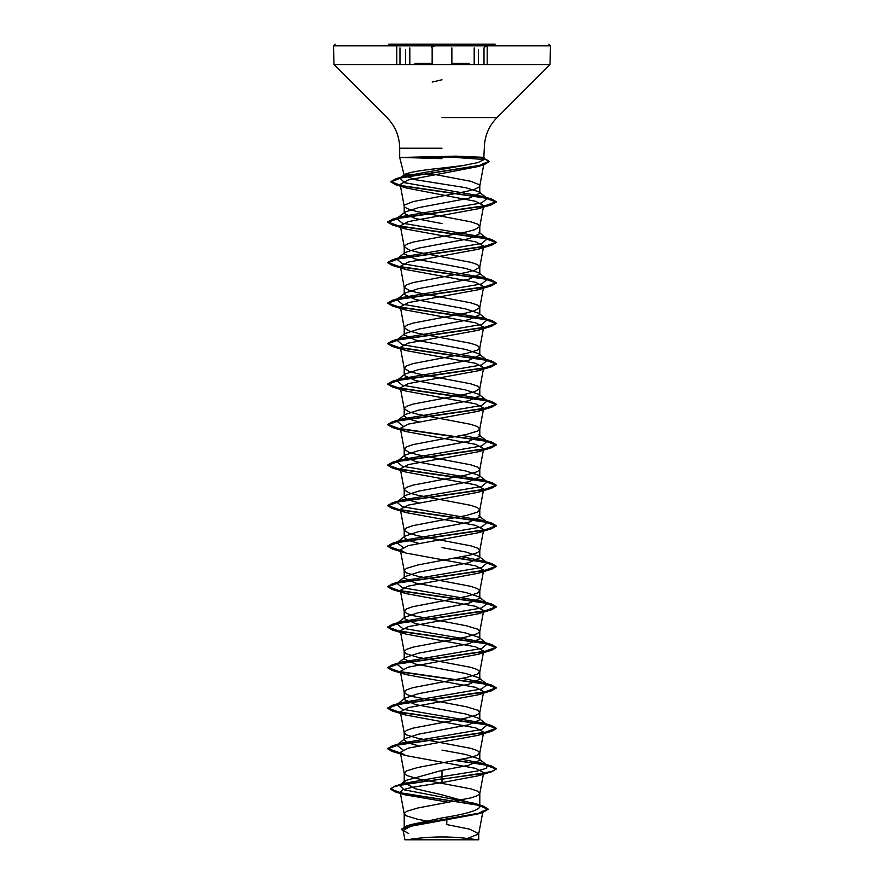 <?xml version="1.0" encoding="UTF-8"?>
<svg xmlns="http://www.w3.org/2000/svg" width="884" height="884" viewBox="0 0 884 884"><rect width="100%" height="100%" fill="white"/><g stroke="black" fill="none" stroke-linecap="round" stroke-linejoin="round"><path stroke-width="1.33" d="M442 44.708L388.838 44.708L442 44.708M388.838 44.2L495.162 44.2M431.414 47.128L434.729 45.824L550.489 45.824L480.299 45.824M442 839.8L476.951 839.8A216.978 216.978 0 0 0 407.049 839.8L442 839.8M403.811 157.374L455.691 156.148L484.322 157.374L399.678 157.374L442 158.634M442 223.564L415.27 218.503L404.209 213.442L405.115 212.027L418.353 207.674L468.719 198.248L479.791 193.187L478.885 191.773L465.647 187.684L415.292 179.684L404.209 175.386L404.938 174.303L404.209 174.303L433.779 174.303M404.938 174.303C409.712 172.17 422.066 170.093 442 168.059L463.161 165.54L477.857 162.623L483.681 159.75L481.404 158.004L478.41 157.374M432.409 822.109L417.712 819.269L406.485 815.888L404.209 813.645L406.485 811.39L417.712 808.02L470.951 797.887L477.515 795.644L479.791 793.39L477.515 791.136L470.951 788.893L417.712 778.76L406.485 775.39L404.209 773.135L406.485 770.892L417.712 767.511L470.951 757.389L477.515 755.135L479.791 752.881L477.515 750.638L470.951 748.383L417.712 738.262L406.485 734.88L404.209 732.637L406.485 730.383L413.049 728.129L466.288 718.007L477.515 714.637L479.791 712.382L477.515 710.128L466.288 706.758L413.049 696.636L406.485 694.382L404.209 692.128L406.485 689.885L413.049 687.63L466.288 677.509L477.515 674.127L479.791 671.884L477.515 669.63L470.951 667.376L417.712 657.254L406.485 653.873L404.209 651.63L406.485 649.375L413.049 647.132L466.288 636.999L477.515 633.629L479.791 631.375L477.515 629.132L466.288 625.75L413.049 615.629L406.485 613.374L404.209 611.12L406.485 608.877L413.049 606.623L466.288 596.501L477.515 593.12L479.791 590.877L477.515 588.622L470.951 586.368L417.712 576.246L406.485 572.876L404.209 570.622L406.485 568.368L417.712 564.998L470.951 554.876L477.515 552.622L479.791 550.367L477.515 548.124L470.951 545.87L417.712 535.748L409.27 533.494L404.231 530.323L406.485 527.87L413.049 525.615L466.288 515.494L477.515 512.112L479.791 509.869L477.515 507.615L470.951 505.372L417.712 495.239L409.27 492.996L404.231 489.824L406.485 487.36L413.049 485.117L466.288 474.984L477.515 471.614L479.791 469.36L477.515 467.117L470.951 464.862L417.712 454.741L409.27 452.486L404.231 449.315L406.485 446.862L413.049 444.608L466.288 434.486L477.515 431.116L479.769 429.06L477.515 426.607L470.951 424.364L417.712 414.231L409.27 411.988L404.231 408.817L406.485 406.364L413.049 404.11L466.288 393.988L474.73 391.734L479.769 388.562L477.515 386.109L470.951 383.855L417.712 373.733L409.27 371.479L404.231 368.308L406.485 365.854L413.049 363.6L466.288 353.478L477.515 350.108L479.769 348.064L477.515 345.6L470.951 343.357L417.712 333.224L409.27 330.981L404.231 327.809L406.485 325.356L413.049 323.102L466.288 312.98L474.73 310.726L479.769 307.555L477.515 305.102L470.951 302.847L417.712 292.726L409.27 290.471L404.231 287.3L406.485 284.847L413.049 282.604L466.288 272.471L474.73 270.228L479.769 267.056L477.515 264.592L470.951 262.349L417.712 252.216L409.27 249.973L404.231 246.802L406.485 244.349L413.049 242.094L466.288 231.973L474.73 229.718L479.769 226.547L477.515 224.094L470.951 221.84L417.712 211.718L409.27 209.464L404.784 207.221L404.209 206.094L404.784 204.966L413.049 201.596L466.288 191.463L474.73 189.22L479.216 186.966L479.791 185.839L479.216 184.712L470.951 181.342L435.569 174.612M404.209 813.645L404.209 828.772L410.795 824.628L442 817.91C464.929 814.297 477.526 810.672 479.791 807.048L478.498 805.004L442 794.815L415.281 788.705L404.209 782.594L405.502 780.55L442 770.362L468.741 765.29L479.791 760.229L478.885 758.826L465.614 754.461L442 750.107M418.872 745.864L408.077 742.925L404.209 739.985L405.104 738.571L418.364 734.217L468.708 724.792L479.791 719.731L478.885 718.316L465.647 713.963L415.281 704.537L404.209 699.476L405.115 698.073L418.342 693.708L468.73 684.282L479.791 679.221L478.885 677.818L465.669 673.464L415.27 664.039L404.209 658.978L405.115 657.563L418.364 653.21L468.719 643.784L479.791 638.723L478.874 637.32L465.636 632.955L415.292 623.54L404.209 618.469L405.104 617.065L418.364 612.7L468.708 603.286L479.791 598.225L478.885 596.811L465.647 592.457L415.27 583.031L404.209 577.97L405.115 576.556L418.342 572.202L468.73 562.777L479.791 557.716L478.885 556.301L465.647 551.947L442 547.594M418.872 543.351L408.077 540.411L404.209 537.461L405.104 536.058L418.364 531.693L468.719 522.278L479.791 517.217L478.874 515.803L487.272 522.367L482.786 520.422L402.275 506.687L396.739 502.112L401.226 500.167L481.703 486.443L487.272 481.857L482.786 479.913L402.286 466.188L396.728 461.603L401.214 459.669L481.714 445.934L487.272 441.359L482.774 439.414L462.277 435.337M418.872 502.841L408.077 499.902L404.209 496.963L405.115 495.548L418.353 491.195L468.719 481.78L479.791 476.708L478.885 475.305L465.658 470.94L415.27 461.514L404.209 456.453L405.115 455.05L418.342 450.696L468.73 441.271L479.791 436.21L478.885 434.795L487.272 441.359M418.872 421.834L408.077 418.894L404.209 415.955L405.115 414.541L418.375 410.187L468.719 400.772L479.791 395.701L478.885 394.297L465.636 389.932L415.292 380.518L404.209 375.457L405.104 374.043L418.342 369.689L468.73 360.263L479.791 355.202L478.885 353.788L465.647 349.434L415.27 340.008L404.209 334.948L405.115 333.544L418.342 329.179L468.73 319.754L479.791 314.693L478.885 313.29L465.636 308.925L415.281 299.51L404.209 294.449L405.137 293.035L418.375 288.67L468.708 279.256L479.791 274.195L478.896 272.791L465.647 268.427L415.281 259.012L404.209 253.94L405.115 252.526L418.353 248.172L468.73 238.757L479.791 233.696L478.885 232.282L487.272 238.835L482.774 236.901L402.286 223.166L396.728 218.591L401.214 216.646L481.725 202.911L487.261 198.336L482.786 196.392L404.695 182.734L399.966 178.181L404.872 176.06L463.161 165.54M456.995 839.8L463.945 839.8L478.708 833.977L482.995 811.004L477.647 814.02L411.005 826.209L403.148 830.363L408.684 833.524L401.424 829.568L410.143 825.313L482.553 812.551L477.647 814.031M478.708 833.977L478.73 839.8L404.916 839.8L403.148 830.363M478.73 833.767L469.713 829.17L446.74 824.573L446.917 817.004M442 770.362L442 776.671L403.833 783.39L399.457 785.324L404.099 789.81L474.321 803.269L478.962 805.379L479.791 807.048L479.791 793.39M478.885 758.815L487.261 765.378L486.509 768.207L477.349 771.025L442 776.671L442 778.87L395.093 786.053L390.463 788.782L401.402 793.092L483.084 806.009L488.056 809.015L478.62 813.236L406.751 825.921L401.424 829.225L403.303 831.203M484.056 163.076L478.012 166.568L408.11 179.971L400.154 184.447L406.22 187.96L475.725 201.342L483.681 205.585L478.122 208.779L408.375 221.575L400.319 225.84L405.889 229.033L475.614 241.829L483.681 246.095L478.111 249.277L408.386 262.073L400.319 266.349L405.878 269.532L475.603 282.327L483.681 286.593L478.111 289.786L408.375 302.582L400.319 306.847L405.878 310.03L475.625 322.837L483.681 327.102L478.122 330.284L408.375 343.091L400.319 347.346L405.889 350.539L475.636 363.335L483.681 367.6L478.122 370.783L408.375 383.59L400.319 387.855L405.889 391.048L475.636 403.844L483.681 408.11L478.122 411.292L408.408 424.088L400.319 428.353L405.878 431.547L475.603 444.343L483.659 448.608L478.111 451.801L408.386 464.597L400.319 468.863L405.878 472.045L475.625 484.852L483.681 489.117L478.111 492.3L408.364 505.096L400.319 509.361L405.878 512.554L475.625 525.35L483.681 529.615L478.111 532.798L408.375 545.605L400.319 549.87L405.889 553.053L475.614 565.848L483.681 570.114L478.122 573.307L408.386 586.103L400.319 590.368L405.889 593.562L475.614 606.358L483.659 610.623L478.122 613.805L408.375 626.612L400.319 630.878L405.878 634.06L475.614 646.856L483.681 651.121L478.111 654.315L408.375 667.111L400.319 671.376L405.878 674.558L475.625 687.365L483.681 691.631L478.111 694.813L408.375 707.62L400.319 711.885L405.889 715.068L475.625 727.864L483.681 732.129L478.111 735.322L408.397 748.107L400.319 752.383L405.889 755.577L475.614 768.373L483.681 772.638L478.122 775.821L442 782.572L442 779.213L491.581 771.776L496.244 769.091L492.112 771.279L480.355 773.809L405.237 784.163L394.264 786.638L390.463 789.125L395.513 792.009L477.835 805.015L488.056 809.346L482.553 812.551M442 782.572L412.01 787.346L403.027 789.721L400.176 792.097L405.027 794.838L447.26 802.031M487.261 765.378L482.786 763.444L462.277 759.356M402.949 749.886L396.728 745.135L401.226 743.19L481.714 729.455L487.272 724.88L482.786 722.935L402.275 709.2L396.728 704.625L401.226 702.681L481.714 688.956L487.272 684.382L482.786 682.437L462.277 678.359M402.949 668.879L396.739 664.116L401.214 662.182L481.714 648.447L487.272 643.872L482.774 641.928L402.286 628.192L396.728 623.618L401.214 621.684L481.725 607.949L487.261 603.363L482.774 601.429L402.297 587.694L396.728 583.12L401.214 581.175L481.714 567.44L487.261 562.865L482.786 560.92L462.277 556.843M402.949 547.373L396.728 542.61L401.226 540.665L481.714 526.941L487.272 522.367M402.96 425.867L396.728 421.104L401.214 419.16L481.725 405.424L487.261 400.85L482.774 398.905L402.297 385.181L396.728 380.606L401.226 378.661L481.714 364.926L487.272 360.352L482.786 358.407L402.286 344.672L396.728 340.097L401.226 338.152L481.714 324.428L487.272 319.842L482.786 317.909L402.275 304.173L396.739 299.588L401.226 297.654L481.714 283.919L487.272 279.344L482.774 277.399L402.286 263.664L396.728 259.089L401.214 257.156L481.714 243.42L487.272 238.835M496.244 768.749L491.592 766.063L456.84 760.406M400.43 752.991L387.756 748.494L392.419 745.809L484.145 732.637L496.244 728.25L491.592 725.554L399.866 712.382L387.756 707.996L392.419 705.299L484.156 692.128L496.244 687.741L491.581 685.056L399.866 671.884L387.756 667.497L392.408 664.801L484.145 651.63L496.244 647.243L491.581 644.546L399.844 631.375L387.756 626.988L392.408 624.303L484.134 611.131L496.244 606.733L491.581 604.048L399.844 590.877L387.756 586.479L392.419 583.794L484.134 570.622L496.244 566.235L491.592 563.55L456.84 557.892M400.43 550.478L387.756 545.981L392.419 543.284L484.156 530.124L496.244 525.726L491.592 523.041L399.866 509.869L387.756 505.482L392.408 502.786L484.156 489.614L496.244 485.228L491.581 482.531L399.866 469.371L387.756 464.973L392.408 462.288L484.145 449.116L496.244 444.729L491.581 442.033L399.844 428.862L387.756 424.475L392.408 421.779L484.134 408.618L496.244 404.22L491.592 401.535L399.844 388.363L387.756 383.965L392.419 381.28L484.134 368.109L496.244 363.722L491.592 361.026L399.866 347.854L387.756 343.467L392.419 340.771L484.156 327.599L496.244 323.212L491.581 320.527L399.866 307.356L387.756 302.969L392.408 300.273L484.145 287.101L496.244 282.714L491.581 280.018L399.855 266.846L387.756 262.46L392.408 259.774L484.134 246.603L496.244 242.205L491.581 239.52L399.844 226.348L387.756 221.95L392.419 219.265L484.134 206.094L496.244 201.707L491.581 199.01L402.253 185.96L390.927 181.607L395.955 178.723L478.708 165.706L489.095 161.374L486.067 159.33L481.404 157.993M496.244 769.091L484.951 764.848L455.746 760.616M400.496 753.345L392.419 751.522L387.756 748.836L399.866 744.45L491.592 731.278L496.244 728.582L484.145 724.195L392.419 711.023L387.756 708.338L399.855 703.94L491.592 690.769L496.244 688.084L484.134 683.686L392.419 670.525L387.756 667.829L399.844 663.442L491.581 650.27L496.244 647.574L484.134 643.187L392.408 630.016L387.756 627.32L399.855 622.933L491.581 609.772L496.244 607.076L484.145 602.689L392.408 589.518L387.756 586.821L399.866 582.434L491.581 569.263L496.244 566.578L484.951 562.334L455.746 558.091M400.496 550.831L392.419 549.008L387.756 546.323L399.866 541.925L491.592 528.754L496.244 526.068L484.145 521.682L392.419 508.51L387.756 505.814L399.844 501.427L491.592 488.255L496.244 485.559L484.134 481.172L392.408 468.001L387.756 465.316L399.844 460.929L491.581 447.757L496.244 445.061L484.145 440.674L392.408 427.502L387.756 424.806L399.866 420.419L491.581 407.248L496.244 404.563L484.156 400.165L392.408 386.993L387.756 384.308L399.866 379.91L491.592 366.749L496.244 364.053L484.156 359.666L392.419 346.495L387.756 343.799L399.855 339.412L491.592 326.24L496.244 323.544L484.134 319.157L392.419 305.997L387.756 303.3L399.844 298.914L491.592 285.742L496.244 283.046L484.134 278.659L392.408 265.487L387.756 262.802L399.844 258.404L491.581 245.233L496.244 242.547L484.145 238.161L392.408 224.978L387.756 222.293L399.866 217.906L491.581 204.734L496.244 202.049L484.432 197.718L395.645 184.734L390.927 181.949L401.855 177.629L484.134 164.678L489.095 161.706L485.924 159.628L456.973 157.551M487.581 45.824L484.377 47.128M432.154 82.057L442 79.792M484.012 64.565L484.012 47.913L484.012 64.565M414.916 64.565L333.986 64.565L451.868 64.565L451.868 47.913M409.822 64.565L409.822 47.913M449.293 45.824L333.511 45.824L335.135 44.2M451.868 63.416L469.106 63.416M432.154 47.913L432.154 64.565L550.014 64.565L469.106 64.565M442 117.55L497.04 117.55L442 117.55M442 148.236L399.678 148.236L442 148.236M414.916 63.416L432.154 63.416M403.69 45.824L333.511 45.824L333.986 64.565L386.96 117.55C395.258 126.092 399.502 136.324 399.678 148.236L399.678 157.374L404.209 175.386M399.966 64.565L399.966 47.913L399.966 64.565M474.178 64.565L474.178 47.913M487.194 64.565L487.194 46.322M483.692 159.761L484.322 148.236C484.498 136.324 488.742 126.092 497.04 117.55L550.014 64.565L550.489 45.824L548.865 44.2M479.791 193.187L479.791 185.839M479.791 760.229L479.791 752.881M479.791 719.731L479.791 712.382M479.791 679.221L479.791 671.884M479.791 638.723L479.791 631.375M479.791 598.225L479.791 590.877M479.791 557.716L479.791 550.367M479.791 517.217L479.791 509.869M479.791 476.708L479.791 469.36M479.791 436.21L479.791 428.862M479.791 395.701L479.791 388.352M479.791 355.202L479.791 347.854M479.791 314.693L479.791 307.356M479.791 274.195L479.791 266.846M479.791 233.696L479.791 226.348M404.209 782.594L404.209 773.135M404.209 739.985L404.209 732.637M404.209 699.476L404.209 692.128M404.209 658.978L404.209 651.63M404.209 618.469L404.209 611.12M404.209 577.97L404.209 570.622M404.209 537.461L404.209 530.124M404.209 496.963L404.209 489.614M404.209 456.453L404.209 449.116M404.209 415.955L404.209 408.607M404.209 375.457L404.209 368.109M404.209 334.948L404.209 327.599M404.209 294.449L404.209 287.101M404.209 253.94L404.209 246.592M404.209 213.442L404.209 206.094M410.795 824.628L406.751 825.921M403.833 783.39L395.093 786.053M474.321 803.269L483.084 806.009M395.513 792.009L405.027 794.838M484.056 163.065L479.769 186.049M400.154 184.447L404.231 206.292M483.681 205.585L479.769 226.547M400.319 225.84L404.231 246.802M483.681 246.095L479.769 267.056M400.319 266.349L404.231 287.3M483.681 286.593L479.769 307.555M400.319 306.847L404.231 327.809M483.681 327.102L479.769 348.064M400.319 347.346L404.231 368.308M483.681 367.6L479.769 388.562M400.319 387.855L404.231 408.817M483.681 408.11L479.769 429.06M400.319 428.353L404.231 449.315M483.681 448.608L479.769 469.57M400.319 468.863L404.231 489.824M483.681 489.117L479.769 510.068M400.319 509.361L404.231 530.323M483.681 529.615L479.769 550.577M400.319 549.87L404.231 570.821M483.681 570.114L479.769 591.076M400.319 590.368L404.231 611.33M483.681 610.623L479.769 631.585M400.319 630.878L404.231 651.828M483.681 651.121L479.769 672.083M400.319 671.376L404.231 692.338M483.681 691.631L479.769 712.592M400.319 711.885L404.231 732.836M483.681 732.129L479.769 753.091M400.319 752.383L404.231 773.345M483.681 772.638L479.769 793.589M400.176 792.097L404.231 813.844M482.786 763.444L491.592 766.063M401.226 743.19L392.419 745.809M482.786 722.935L491.592 725.554M401.226 702.681L392.419 705.299M482.786 682.437L491.581 685.056M401.214 662.182L392.408 664.801M482.774 641.928L491.581 644.546M401.214 621.684L392.408 624.303M482.774 601.429L491.581 604.048M401.214 581.175L392.419 583.794M482.786 560.92L491.592 563.55M401.226 540.665L392.419 543.284M482.786 520.422L491.592 523.041M401.226 500.167L392.408 502.786M482.786 479.913L491.581 482.531M401.214 459.669L392.408 462.288M482.774 439.414L491.581 442.033M401.214 419.16L392.408 421.779M482.774 398.905L491.592 401.535M401.226 378.661L392.419 381.28M482.786 358.407L491.592 361.026M401.226 338.152L392.419 340.771M482.786 317.909L491.581 320.527M401.226 297.654L392.408 300.273M482.774 277.399L491.581 280.018M401.214 257.156L392.408 259.774M482.774 236.901L491.581 239.52M401.214 216.646L392.419 219.265M482.786 196.392L491.581 199.01M404.872 176.06L395.955 178.723M396.728 745.135L405.104 738.571M487.272 724.88L478.885 718.316M396.728 704.625L405.115 698.062M487.272 684.382L478.885 677.818M396.739 664.116L405.115 657.563M487.272 643.872L478.885 637.309M396.728 623.618L405.115 617.065M487.261 603.363L478.885 596.811M396.728 583.12L405.115 576.556M487.261 562.865L478.885 556.301M396.728 542.61L405.104 536.058M396.739 502.112L405.115 495.548M487.272 481.857L478.896 475.305M396.728 461.603L405.115 455.039M396.728 421.104L405.115 414.541M487.261 400.85L478.885 394.297M396.728 380.606L405.104 374.043M487.272 360.352L478.885 353.788M396.728 340.097L405.115 333.533M487.272 319.842L478.885 313.29M396.739 299.588L405.126 293.024M487.272 279.344L478.896 272.791M396.728 259.089L405.115 252.526M396.728 218.591L405.115 212.027M487.261 198.336L478.885 191.773M399.966 178.181L404.861 174.358M478.012 166.568L484.134 164.678M406.22 187.96L395.645 184.734M478.122 208.779L491.581 204.734M405.889 229.033L392.408 224.978M478.111 249.277L491.581 245.233M405.878 269.532L392.408 265.487M478.111 289.786L491.592 285.742M405.878 310.03L392.419 305.997M478.122 330.284L491.592 326.24M405.889 350.539L392.419 346.495M478.122 370.794L491.592 366.749M405.889 391.048L392.408 386.993M478.122 411.292L491.581 407.248M405.878 431.547L392.408 427.502M478.111 451.801L491.581 447.757M405.878 472.045L392.408 468.001M478.111 492.3L491.592 488.255M405.878 512.554L392.419 508.51M478.111 532.798L491.592 528.754M405.889 553.053L392.419 549.008M478.122 573.307L491.581 569.263M405.889 593.562L392.408 589.518M478.122 613.805L491.581 609.772M405.878 634.06L392.408 630.016M478.111 654.315L491.581 650.27M405.878 674.558L392.419 670.525M478.111 694.813L491.592 690.769M405.889 715.068L392.419 711.023M478.122 735.322L491.592 731.278M405.889 755.577L392.419 751.522M478.122 775.821L491.581 771.776M405.502 780.539L399.457 785.324M478.454 64.565L478.454 49.802M396.794 64.565L396.794 46.322M405.513 64.565L405.513 49.802M393.048 44.2L392.386 44.2"/></g></svg>
